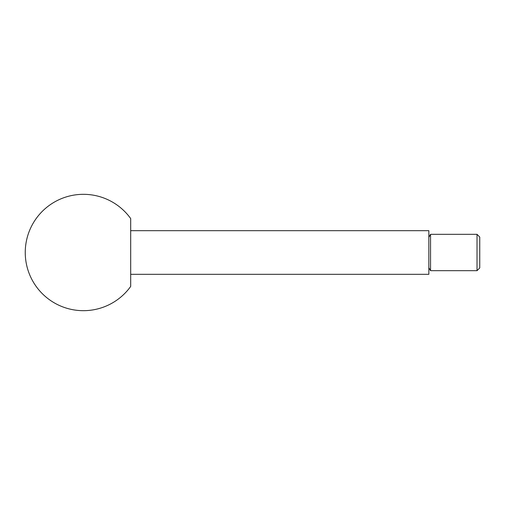 <?xml version="1.0" encoding="UTF-8"?>
<svg xmlns="http://www.w3.org/2000/svg" width="505" height="505" viewBox="0 0 505 505"><rect width="100%" height="100%" fill="white"/><g stroke="black" fill="none" stroke-linecap="round" stroke-linejoin="round"><path stroke-width="0.76" d="M477.023 270.68L479.75 267.953L479.75 237.047L477.023 234.32L477.023 270.68L430.55 270.68L430.55 234.32L428.846 237.274M130.694 230.684L428.846 230.684L428.846 274.316L130.694 274.316M130.694 252.5L130.694 286.417A58.176 58.176 0 0 1 25.25 252.5A58.176 58.176 0 0 1 130.694 218.583L130.694 252.5M428.846 267.726L430.55 270.68M477.023 234.32L430.55 234.32"/></g></svg>
